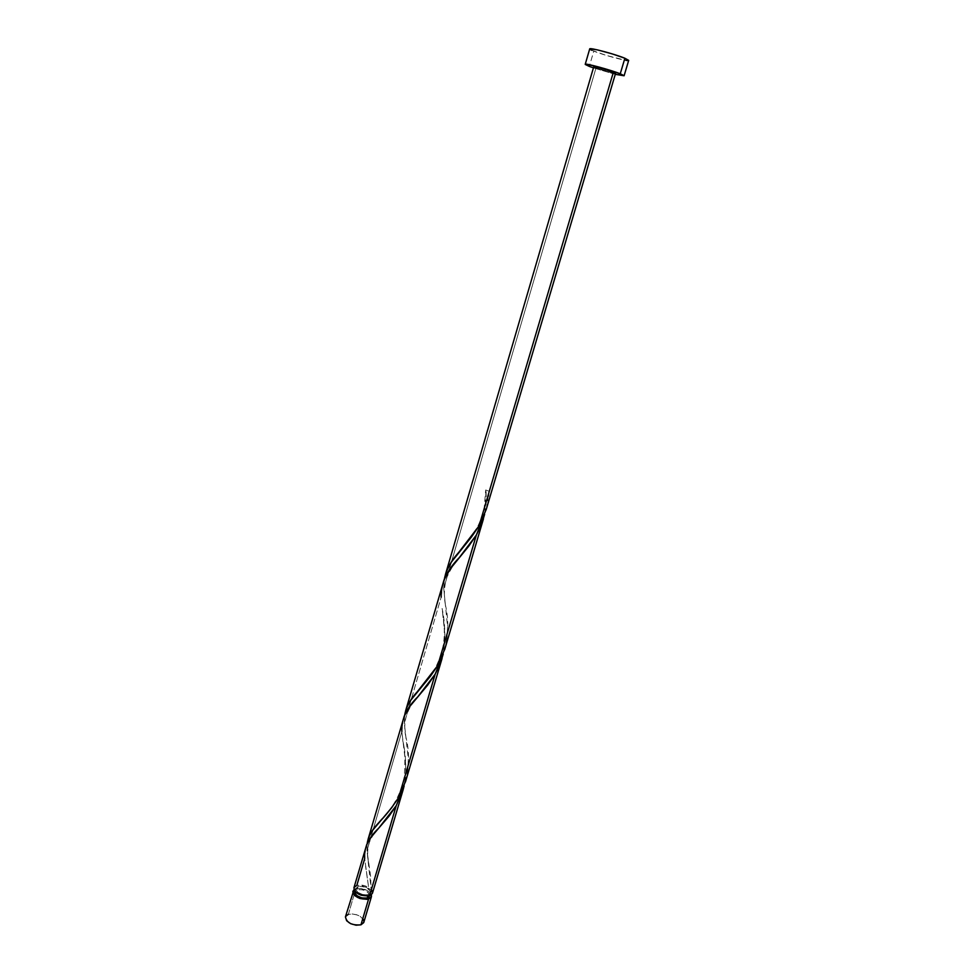 <?xml version="1.0" encoding="UTF-8"?>
<svg xmlns="http://www.w3.org/2000/svg" width="974" height="974" viewBox="0 0 974 974"><rect width="100%" height="100%" fill="white"/><g stroke="black" fill="none" stroke-linecap="round" stroke-linejoin="round"><path stroke-width="0.73" stroke-dasharray="4.87 3.65" d="M355.875 888.69C363.01 887.777 368.184 889.81 371.398 894.789L367.673 890.747L360.745 888.385L355.875 888.69L354.719 892.61L355.875 888.69L353.964 889.652L355.875 888.69M363.826 922.293C362.547 916.266 357.397 913.612 348.375 914.318L354.719 892.61L348.375 914.318L351.48 913.868L356.849 914.781L360.124 916.327L363.375 919.468M368.294 894.68L367.88 896.068L368.294 894.68L362.888 894.68L357.653 892.245L355.68 888.812L358.103 886.413C361.731 885.646 365.25 886.45 368.659 888.836L370.583 892.732L368.294 894.68C361.037 895.179 356.861 893.073 355.766 888.373L359.272 886.17L366.297 887.399L370.57 891.417L369.998 893.706L368.294 894.68M369.596 896.043C368.525 891.332 364.373 889.225 357.129 889.712L358.103 886.413L357.129 889.712L354.804 891.66M590.402 49.564L593.775 51.123L589.319 66.415L593.775 51.123C603.88 55.287 629.009 61.959 628.693 60.364M615.276 74.328L593.422 67.888L615.276 74.328M484.869 513.213L486.063 489.727L486.269 501.549L484.869 513.213M486.318 509.207L489.033 491.237L485.685 489.983L489.033 491.237C488.704 503.631 485.393 515.185 479.062 525.887M444.935 648.745L447.066 637.8L447.529 626.282L443.742 588.369L596.003 67.997C601.676 70.25 615.836 74.061 615.592 73.269M365.688 847.502L364.678 858.581L368.622 887.436C364.532 885.183 360.599 884.502 356.837 885.39L353.903 887.85M372.458 893.182L371.155 889.481L370.583 876.016L366.991 850.679L401.86 731.511L405.793 765.053L405.647 775.888L404.1 785.994C406.548 769.74 406.109 754.692 402.798 740.824L401.86 731.511L366.991 850.679L367.161 843.618L366.991 850.679L371.155 889.481L369.207 889.177L368.294 888.446L368.622 887.436L364.191 885.573L356.837 885.39L364.678 858.581L368.622 887.436L365.567 866.117M443.413 653.128L443.231 654.004C445.617 638.116 445.24 622.946 442.111 608.482L444.96 634.975L443.413 653.128M405.732 780.978L407.826 770.203L408.301 758.953L404.307 723.158L441.161 597.196L404.307 723.158L404.685 715.062L404.307 723.158L405.89 737.001C411.065 757.273 408.654 777.447 398.646 797.511M403.175 719.189L401.86 731.511M442.805 583.499L441.161 597.196M593.75 66.914L596.003 67.997L443.742 588.369L444.363 579.128L443.742 588.369L445.325 604.513C450.305 625.478 447.76 645.823 437.716 665.559M371.873 890.431L368.16 888.118M614.07 73.208L596.003 67.997M591.754 50.271L606.546 55.481L625.892 60.364M627.524 60.546L628.474 60.51M369.682 895.69L367.685 892.135L362.498 889.725L357.129 889.712L354.792 891.685M363.947 921.66L363.692 922.658M348.375 914.318L345.429 916.875M370.583 892.732L369.706 895.678M355.766 888.373L354.901 891.32M463.441 546.791C467.557 542.238 472.122 535.761 477.114 527.36C479.208 524.085 481.57 517.681 484.2 508.148L485.685 489.983M445.325 604.513C443.681 594.895 444.168 585.873 446.798 577.448C451.072 568.305 455.223 561.718 459.253 557.664M421.827 686.512L430.131 676.005C434.319 669.248 436.705 667.835 442.245 650.437C444.278 641.61 444.826 632.455 443.876 622.97L442.111 608.482M405.89 737.001C402.554 722.55 406.523 709.157 417.822 696.787M382.526 818.452L390.817 808.225C394.507 803.343 401.044 793.019 404.283 776.899C405.403 760.219 404.904 748.202 402.798 740.824M368.549 862.416C367.32 856.986 367.344 850.996 368.622 844.421C370.692 838.395 374.053 832.965 378.728 828.144"/><path stroke-width="1.46" d="M371.447 896.604L371.398 894.789L371.313 896.957L368.586 899.039L360.952 924.825L363.826 922.293L371.447 896.628L367.125 899.355L360.003 898.527L355.291 895.995L353.392 893.84L352.844 891.697L353.964 889.652L345.429 916.875C346.732 922.914 351.906 925.568 360.952 924.825L356.058 925.203L350.664 923.681L346.634 920.747L345.429 916.851M354.804 891.66L355.157 893.84L356.679 895.556L361.914 898.004L367.308 897.991L367.88 896.068L367.308 897.991L369.706 895.678M624.103 75.765L628.693 60.364L624.882 58.245L620.255 73.781L624.091 75.765L615.276 74.328L624.078 75.668L620.255 73.781L624.882 58.245C614.935 54.081 589.148 47.239 589.708 48.895L585.228 64.321C584.619 62.872 610.296 69.787 620.255 73.781L599.631 67.218L586.19 64.199L585.277 64.467L589.319 66.415L585.228 64.321M593.422 67.888L589.319 66.415L593.422 67.888M437.716 665.559L417.383 691.637C410.298 699.283 406.061 707.1 404.685 715.062L406.876 707.27L410.541 700.501L430.52 676.102L437.716 665.559L476.347 535.055L484.626 514.321L481.546 524.45L476.347 535.055L437.716 665.559L444.935 648.745M486.148 509.779L615.592 73.269L613.401 72.149L479.062 525.887L486.318 509.207M354.073 887.424L356.837 885.39L364.678 858.581C363.826 847.916 368.501 837.774 378.728 828.144L371.082 837.202L366.711 844.628L353.903 887.85C355.279 893.718 360.502 896.348 369.572 895.715L372.433 893.292L403.029 790.121L396.223 805.693L369.572 895.715L396.223 805.693L389.04 816.175L378.728 828.144L396.223 805.693L404.1 785.994L403.029 790.121M398.646 797.511C392.059 807.592 385.278 816.139 378.314 823.176C371.898 829.897 368.184 836.703 367.161 843.618L369.134 836.423L372.543 830.396L391.658 807.75L398.646 797.511L435.159 674.203L443.231 654.004L440.224 663.818L435.159 674.203L398.646 797.511L405.732 780.978M401.86 731.511C401.288 719.311 406.608 707.733 417.822 696.787L435.159 674.203L427.756 685.014L410.176 706.004L404.307 715.951L368.014 839.527M441.161 597.196C440.942 583.219 446.969 570.046 459.253 557.664L476.347 535.055L468.725 546.195L450.365 568.743L444.059 579.859L405.634 710.764M479.062 525.887L458.754 552.343C450.938 561.012 446.141 569.936 444.363 579.128L446.786 570.667L451.4 562.047L471.647 536.759L479.062 525.887L613.401 72.149C607.776 69.897 593.409 66.025 593.726 66.841L603.977 69.069L615.58 73.208M353.915 887.825L355.157 891.612L360.989 895.203L368.111 896.043L370.644 895.276L372.433 893.292M372.458 893.182L371.873 890.431M596.003 67.997L593.75 66.914M615.483 73.342L614.07 73.208M625.892 60.364L627.524 60.546M628.474 60.51L624.882 58.245L611.916 53.801L597.306 49.857L589.708 48.907M590.402 49.564L591.754 50.271M354.926 891.344L354.792 891.685C355.887 896.397 360.063 898.503 367.308 897.991L369.682 895.69M345.587 916.437L348.375 914.318M363.375 919.468L363.947 921.66M363.692 922.658L360.952 924.825L368.586 899.039C359.528 899.672 354.305 897.042 352.941 891.149M483.433 518.947L444.655 649.719M442.086 658.375L405.452 781.939M593.726 66.841L445.41 574.587M458.754 552.343L463.441 546.791M417.383 691.637L421.827 686.512M378.314 823.176L382.526 818.452"/></g></svg>
